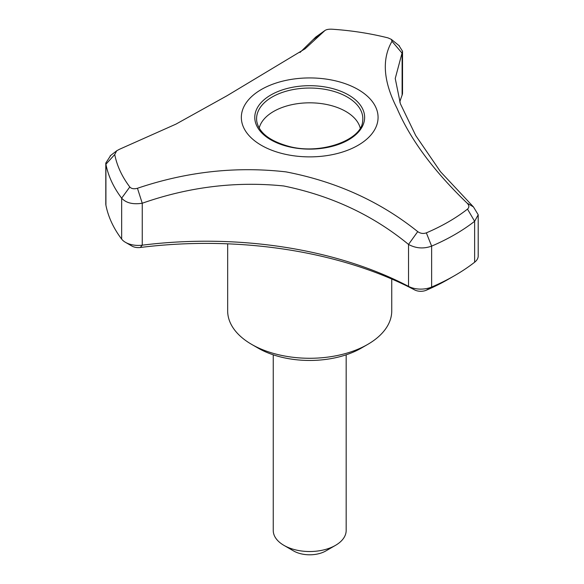 <?xml version="1.0" encoding="UTF-8"?>
<svg xmlns="http://www.w3.org/2000/svg" width="584" height="584" viewBox="0 0 584 584"><rect width="100%" height="100%" fill="white"/><g stroke="black" fill="none" stroke-linecap="round" stroke-linejoin="round"><path stroke-width="0.88" d="M227.665 243.827L227.665 310.914A82.037 47.362 0 0 0 251.697 344.407L258.143 348.13A72.927 42.099 0 0 0 361.27 348.13L367.716 344.407A82.037 47.362 0 0 0 391.747 310.914L391.747 279.013M346.166 354.824L346.166 530.476A36.464 21.053 180 0 1 335.486 545.361A36.464 21.053 180 0 1 283.926 545.361L283.926 545.361A36.464 21.053 180 0 1 273.246 530.476L273.246 354.824M335.486 545.361L325.821 550.946A22.791 13.155 180 0 1 293.591 550.946L283.926 545.361M417.728 231.629C420.458 233.52 423.334 233.928 426.349 232.863L431.627 246.119C423.634 248.996 415.932 248.434 408.523 244.433L408.523 286.379A300.811 173.674 0 0 0 142.248 245.185L142.248 203.239L137.452 188.274C186.595 171.652 236.104 166.185 285.985 171.878C336.209 181.551 380.126 201.465 417.728 231.629L408.523 244.433C373.037 215.226 331.435 195.735 283.707 185.968C236.067 181.113 188.917 186.865 142.248 203.239C132.904 204.663 126.042 202.977 121.654 198.166A205.101 118.413 180 0 1 105.916 164.25L105.799 163.053L110.748 155.395M105.799 163.177L105.799 203.998A18.228 10.527 0 0 0 105.916 205.181A205.101 118.413 0 0 0 121.654 239.104A18.228 10.527 0 0 0 125.48 242.338A18.228 10.527 0 0 0 142.248 245.185L140.313 247.485A309.921 178.93 0 0 1 414.655 289.927A9.118 5.263 0 0 0 426.203 290.263A195.983 113.15 0 0 0 448.286 279.283L454.732 275.56A205.101 118.413 0 0 0 474.631 262.223A18.228 10.527 0 0 0 478.201 255.967L478.201 214.773L474.631 221.285A205.101 118.413 180 0 1 431.627 246.119L431.627 287.051A205.101 118.413 0 0 0 454.732 275.56M300.001 52.48L315.827 37.011L324.981 30.47L305.089 48.793L226.986 95.761L175.959 124.122L119.377 149.322L116.712 150.781L114.734 154.534A196.217 113.289 0 0 0 129.794 186.982C131.444 188.771 133.992 189.201 137.452 188.274M398.894 45.501L402.529 51.224L395.237 78.497L400.361 103.697L415.742 135.583L440.475 171.689L473.463 206.94L478.201 214.773M426.349 232.863A196.217 113.289 0 0 0 467.492 209.108C469.412 207.327 469.288 205.334 467.112 203.123C433.591 170.878 410.224 139.269 397.01 108.295C383.308 81.424 381.644 59.093 392.01 41.303L402.113 53.202L402.113 95.155A18.228 10.527 0 0 0 402.529 92.914L402.529 51.224M402.113 95.155A300.811 173.674 0 0 0 399.77 102.047M467.492 209.108L474.631 221.285M467.112 203.123L473.463 206.94M313.411 39.486L324.551 30.864C325.836 29.623 328.266 29.069 331.829 29.2A196.217 113.289 0 0 1 388.031 37.894L391.316 39.362L392.01 41.303M105.916 205.181L105.916 164.25L114.734 154.534M121.654 239.104L121.654 198.158L129.794 186.982M125.48 242.338L131.926 246.061A9.118 5.263 0 0 0 140.313 247.485M258.143 348.13L251.697 344.407A82.037 47.362 0 0 0 367.716 344.407M360.219 128.049A51.049 29.47 0 0 0 309.702 102.82A51.049 29.47 0 0 0 259.194 128.049M261.362 145.314A68.365 39.471 0 0 0 365.526 140.197A68.365 39.471 0 0 0 339.18 81.789A68.365 39.471 0 0 0 253.887 94.615A68.365 39.471 0 0 0 261.362 145.314M414.655 289.927L408.523 286.379A18.228 10.527 0 0 0 431.627 287.051L426.203 290.263M348.553 94.98A54.932 31.719 180 0 1 323.923 148.044A54.932 31.719 180 0 1 256.646 109.201A54.932 31.719 180 0 1 348.553 94.98M347.268 97.024A53.122 30.675 180 0 1 362.62 121.421C361.693 140.058 320.572 155.234 288.562 146.292C269.553 140.919 258.96 132.626 256.785 121.421A53.122 30.675 180 0 1 287.226 90.921A53.122 30.675 180 0 1 347.268 97.024M474.631 262.223L474.631 221.278M305.089 48.793L304.644 49.129M116.72 150.789L110.135 155.87M399.449 45.946L391.316 39.362"/></g></svg>
